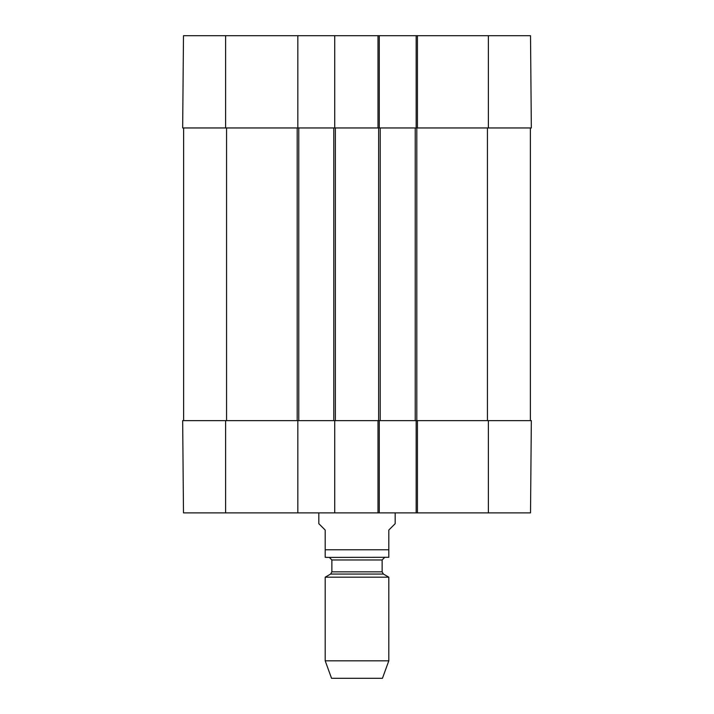 <?xml version="1.0" encoding="UTF-8"?>
<svg xmlns="http://www.w3.org/2000/svg" width="714" height="714" viewBox="0 0 714 714"><rect width="100%" height="100%" fill="white"/><g stroke="black" fill="none" stroke-linecap="round" stroke-linejoin="round"><path stroke-width="1.07" d="M225.615 127.958L297.827 127.958L297.827 35.7L183.48 35.7L182.668 127.958L225.615 127.958L225.615 35.7M488.385 127.958L531.332 127.958L530.52 35.7L416.173 35.7L416.173 127.958L488.385 127.958L488.385 35.7M377.992 35.7L377.992 127.958L379.268 127.958L379.268 35.7L334.732 35.7L334.732 127.958L380.223 127.958L380.223 420.626L417.44 420.626L416.173 420.626L416.173 512.875L530.52 512.875L531.332 420.626L417.44 420.626L417.44 512.875M379.268 35.7L416.173 35.7M297.827 35.7L334.732 35.7M318.828 512.875L318.828 523.692L325.191 530.056L325.191 557.304L325.191 549.78L388.809 549.78L388.809 557.304L388.809 530.056L395.172 523.692L395.172 512.875M325.191 660.816L388.809 660.816L382.445 678.3L331.555 678.3L325.191 660.816L325.191 577.18L330.6 574.056L331.867 571.852L331.867 559.963L329.324 557.411L325.191 557.304M326.459 557.411L388.809 557.304M325.191 577.18L388.809 577.18L388.809 660.816M416.173 512.875L379.268 512.875L379.268 420.626L334.732 420.626L334.732 512.875L379.268 512.875M334.732 512.875L297.827 512.875L297.827 420.626L182.668 420.626L183.48 512.875L297.827 512.875M183.623 127.958L183.623 420.626M297.827 420.626L334.732 420.626M297.827 127.958L298.782 127.958L298.782 420.626M298.782 127.958L333.777 127.958L333.777 420.626M333.777 127.958L334.732 127.958M377.992 512.875L377.992 420.626L380.223 420.626M380.223 127.958L415.218 127.958L415.218 420.626M415.218 127.958L417.44 127.958L417.44 35.7M530.377 127.958L530.377 420.626M330.6 574.056L383.4 574.056L388.809 577.18M331.867 571.852L382.133 571.852L383.4 574.056M331.867 559.963L382.133 559.963L384.676 557.411M488.385 420.626L488.385 512.875M225.615 420.626L225.615 512.875M226.57 127.958L226.57 420.626M297.194 127.958L297.194 420.626M335.366 127.958L335.366 420.626M378.634 127.958L378.634 420.626M416.806 127.958L416.806 420.626M487.43 127.958L487.43 420.626M382.133 571.852L382.133 559.963"/></g></svg>
